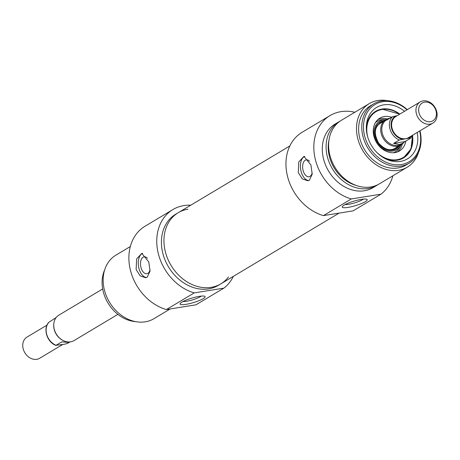 <?xml version="1.0" encoding="UTF-8"?>
<svg xmlns="http://www.w3.org/2000/svg" width="460" height="460" viewBox="0 0 460 460"><rect width="100%" height="100%" fill="white"/><g stroke="black" fill="none" stroke-linecap="round" stroke-linejoin="round"><path stroke-width="0.69" d="M187.95 209.191A41.463 33.235 59.1 0 0 178.244 212.698A41.463 33.235 59.1 0 0 165.876 253.684A41.463 33.235 59.1 0 0 220.806 283.866A41.463 33.235 59.1 0 0 228.488 276.972M429.968 124.154A12.339 9.89 59.1 0 0 432.854 123.113A12.339 9.89 59.1 0 0 435.005 107.445A12.339 9.89 59.1 0 0 420.187 101.93A12.339 9.89 59.1 0 0 417.157 115.903A12.339 9.89 59.1 0 0 429.968 124.154M430.428 121.687A10.367 8.309 -120.9 0 1 418.801 108.198A10.367 8.309 -120.9 0 1 433.372 105.863A10.367 8.309 -120.9 0 1 430.428 121.687M420.187 101.93L395.864 116.478A12.339 9.89 59.1 0 0 392.834 130.45A12.339 9.89 59.1 0 0 405.645 138.701A12.339 9.89 59.1 0 0 408.532 137.661L432.854 123.113M408.848 138.19L410.699 138.167L404.995 141.576L393.622 143.405L399.326 139.995L408.848 138.19A12.955 10.384 -120.9 0 0 411.251 136.034M412.833 135.09L410.699 138.167M397.187 115.684L392.432 116.725L386.733 120.135L388.234 118.887L390.212 118.053M404.995 141.576L402.799 143.244L399.28 144.561L393.622 143.405M389.315 118.352A14.806 11.868 59.1 0 0 385.813 119.611A14.806 11.868 59.1 0 0 382.179 136.379A14.806 11.868 59.1 0 0 397.549 146.28A14.806 11.868 59.1 0 0 401.016 145.032A14.806 11.868 59.1 0 0 403.69 142.652M388.234 118.887L386.682 119.813A14.191 11.373 59.1 0 0 383.197 135.884A14.191 11.373 59.1 0 0 397.929 145.371A14.191 11.373 59.1 0 0 401.247 144.17L402.799 143.244M62.663 344.517L39.663 358.265A12.339 9.89 -120.9 0 1 36.777 359.312A12.339 9.89 -120.9 0 1 23.966 351.06A12.339 9.89 -120.9 0 1 26.996 337.088L47.018 325.111M56.16 317.544L49.059 322.132M69.638 342.148L67.419 343.476L64.308 344.252L56.045 345.299L61.743 341.889L68.5 342.395L70.541 341.843M49.082 322.086C42.561 328.072 46.886 342.274 55.993 345.443L56.045 345.299A14.191 11.373 -120.9 0 1 46.77 334.604A14.191 11.373 -120.9 0 1 49.151 322.029M117.881 314.364L74.037 340.59A14.806 11.868 -120.9 0 1 70.57 341.837A14.806 11.868 -120.9 0 1 63.371 340.641A14.806 11.868 -120.9 0 1 53.739 324.541A14.806 11.868 -120.9 0 1 58.834 315.169L102.678 288.949M63.371 340.641L62.945 340.44A14.191 11.373 -120.9 0 1 53.716 325.007L53.739 324.541M412.551 135.66A27.151 21.758 -120.9 0 1 403.466 157.947A27.151 21.758 -120.9 0 1 397.112 160.241A27.151 21.758 -120.9 0 1 384.859 158.481M366.321 127.477A27.151 21.758 -120.9 0 1 375.596 111.343A27.151 21.758 -120.9 0 1 399.832 114.103M412.511 135.74L411.033 148.862L403.403 157.981A27.151 21.758 59.1 0 0 412.442 135.861M399.705 114.183A27.151 21.758 59.1 0 0 381.823 109.123A27.151 21.758 59.1 0 0 375.532 111.383M304.756 156.371A12.339 7.026 -99.1 0 0 300.679 169.481A12.339 7.026 -99.1 0 0 308.706 180.533M309.534 161.218A8.533 4.865 -99.1 0 0 306.256 159.873A8.533 4.865 -99.1 0 0 305.227 160.252A8.533 4.865 -99.1 0 0 302.99 170.01A8.533 4.865 -99.1 0 0 308.965 176.732A8.533 4.865 -99.1 0 0 309.994 176.347A8.533 4.865 -99.1 0 0 312.219 172.908M310.943 164.996L312.185 174.225L309.396 180.205L307.838 180.763L302.341 178.934L298.275 172.575L298.77 161.949L303.922 156.4L310.943 164.996M404.535 111.291A29.998 24.041 59.1 0 0 366.344 126.368A29.998 24.041 59.1 0 0 385.854 158.987A29.998 24.041 59.1 0 0 400.441 161.408A29.998 24.041 59.1 0 0 417.209 132.468M419.687 130.985A33.321 26.703 -120.9 0 1 401.367 164.542A33.321 26.703 -120.9 0 1 363.641 123.648A33.321 26.703 -120.9 0 1 407.019 109.808M407.296 109.641A34.552 27.692 59.1 0 0 373.698 103.851A34.552 27.692 59.1 0 0 365.211 142.979A34.552 27.692 59.1 0 0 401.08 166.083A34.552 27.692 59.1 0 0 409.164 163.162A34.552 27.692 59.1 0 0 419.963 130.824M409.164 163.162L406.002 165.054A34.552 27.692 -120.9 0 1 397.911 167.975A34.552 27.692 -120.9 0 1 362.049 144.871A34.552 27.692 -120.9 0 1 370.53 105.748L373.698 103.851M363.452 199.128A10.568 1.926 -16.5 0 1 354.579 202.912A10.568 1.926 -16.5 0 1 345.08 204.568M344.143 205.091A13.041 2.375 163.5 0 0 342.315 206.609A13.041 2.375 163.5 0 0 355.402 205.672A13.041 2.375 163.5 0 0 366.884 199.335A13.041 2.375 163.5 0 0 356.741 200.376A13.041 2.375 163.5 0 0 344.143 205.091M392.863 175.789A46.891 37.582 -120.9 0 1 380.943 194.195L351.302 198.956A46.891 37.582 -120.9 0 1 315.457 159.965A46.891 37.582 -120.9 0 1 329.992 115.609A46.891 37.582 -120.9 0 1 354.861 112.246M329.992 115.609L302.128 132.279A46.891 37.582 59.1 0 0 287.586 176.629A46.891 37.582 59.1 0 0 323.438 215.619L351.302 198.956M323.438 215.619L353.079 210.864L380.943 194.195M418.519 152.438A37.018 29.67 -120.9 0 1 407.267 167.175A37.018 29.67 -120.9 0 1 398.601 170.303A37.018 29.67 -120.9 0 1 360.174 145.55A37.018 29.67 -120.9 0 1 369.259 103.626A37.018 29.67 -120.9 0 1 387.567 100.688M407.267 167.175L379.397 183.839A37.018 29.67 -120.9 0 1 370.737 186.973A37.018 29.67 -120.9 0 1 332.304 162.219A37.018 29.67 -120.9 0 1 341.395 120.296L369.259 103.626M356.253 185.46A34.552 27.692 -120.9 0 1 329.021 139.926M378.108 184.558A37.018 29.67 -120.9 0 1 376.866 185.357A37.018 29.67 -120.9 0 1 368.201 188.485A37.018 29.67 -120.9 0 1 329.774 163.731A37.018 29.67 -120.9 0 1 338.859 121.814A37.018 29.67 -120.9 0 1 340.153 121.095M376.866 185.357L373.066 187.628A37.018 29.67 -120.9 0 1 364.4 190.756A37.018 29.67 -120.9 0 1 325.973 166.002A37.018 29.67 -120.9 0 1 335.058 124.085L338.859 121.814M391.575 117.237A19.13 15.329 59.1 0 0 384.318 116.535A19.13 15.329 59.1 0 0 379.339 118.467A19.13 15.329 59.1 0 0 376.498 142.439A19.13 15.329 59.1 0 0 398.958 151.277A19.13 15.329 59.1 0 0 405.835 141.076M385.629 119.721A16.537 13.254 59.1 0 0 374.44 136.424A16.537 13.254 59.1 0 0 392.788 151.047A16.537 13.254 59.1 0 0 400.832 145.141L400.183 146.516A17.75 14.225 59.1 0 1 393.323 152.766M146.567 277.501A12.339 7.026 80.9 0 1 138.54 266.449A12.339 7.026 80.9 0 1 142.617 253.339M150.081 269.876A8.533 4.865 80.9 0 1 147.855 273.32A8.533 4.865 80.9 0 1 146.826 273.7A8.533 4.865 80.9 0 1 140.852 266.978A8.533 4.865 80.9 0 1 143.089 257.226A8.533 4.865 80.9 0 1 144.118 256.847A8.533 4.865 80.9 0 1 147.395 258.192M148.798 261.97L150.046 271.199L147.257 277.173L145.694 277.731L140.202 275.902L136.131 269.543L136.631 258.917L141.784 253.368L148.798 261.97M135.614 321.632A34.552 27.692 -120.9 0 1 107.991 303.025A34.552 27.692 -120.9 0 1 104.667 269.882M201.313 296.096A10.568 1.926 -16.5 0 1 200.474 296.66A10.568 1.926 -16.5 0 1 182.942 301.541M203.165 298.666A13.041 2.375 163.5 0 0 204.746 296.303A13.041 2.375 163.5 0 0 191.912 298.086A13.041 2.375 163.5 0 0 180.176 303.583A13.041 2.375 163.5 0 0 188.312 303.91A13.041 2.375 163.5 0 0 203.165 298.666M172.92 209.553L145.055 226.216A46.891 37.582 59.1 0 0 130.513 270.572A46.891 37.582 59.1 0 0 166.365 309.563L196.006 304.802L223.87 288.138L194.229 292.893A46.891 37.582 -120.9 0 1 158.384 253.903A46.891 37.582 -120.9 0 1 172.92 209.553A46.891 37.582 -120.9 0 1 190.773 205.2M166.365 309.563L194.229 292.893M233.341 276.374A46.891 37.582 -120.9 0 1 223.87 288.138M289.846 145.946L178.244 212.698A41.463 33.235 59.1 0 0 168.061 259.647A41.463 33.235 59.1 0 0 211.105 287.373A41.463 33.235 59.1 0 0 220.806 283.866L339.129 213.101M220.806 283.866L218.276 285.384A41.463 33.235 -120.9 0 1 208.57 288.886A41.463 33.235 -120.9 0 1 165.531 261.165A41.463 33.235 -120.9 0 1 175.708 214.21L178.244 212.698M130.324 246.531L115.92 255.145A37.018 29.67 59.1 0 0 106.829 297.068A37.018 29.67 59.1 0 0 145.262 321.822A37.018 29.67 59.1 0 0 153.922 318.694L170.223 308.942M402.437 139.219A12.955 10.384 -120.9 0 1 391.684 128.754A12.955 10.384 -120.9 0 1 395.548 115.949M392.432 116.725A14.191 11.373 59.1 0 0 390.046 129.294A14.191 11.373 59.1 0 0 399.326 139.995M391.857 149.707A14.823 11.879 59.1 0 0 395.755 148.177M383.83 120.802A15.548 12.46 59.1 0 0 383.824 120.802A15.548 12.46 59.1 0 0 375.55 137.482A15.548 12.46 59.1 0 0 392.512 150.115A15.548 12.46 59.1 0 0 399.033 146.217M399.573 114.258A26.657 21.361 59.1 0 0 382.214 109.44A26.657 21.361 59.1 0 0 367.966 137.833M376.522 152.133A26.657 21.361 59.1 0 0 401.557 158.372A26.657 21.361 59.1 0 0 412.327 136.068M387.193 118.933A18.952 15.186 59.1 0 0 381.196 118.599A18.952 15.186 59.1 0 0 377.873 119.611M397.262 152.024A18.952 15.186 59.1 0 0 402.264 144.141M385.641 119.715L384.111 119.64A17.75 14.225 59.1 0 0 381.438 119.784A17.75 14.225 59.1 0 0 375.36 122.728M394.875 148.701L401.016 145.032M379.672 123.286L385.813 119.611M383.065 121.854C374.538 125.505 373.054 132.572 378.62 143.054C385.382 150.587 391.759 151.702 397.739 146.395M375.469 111.418L381.88 109.1L399.78 114.137"/></g></svg>

